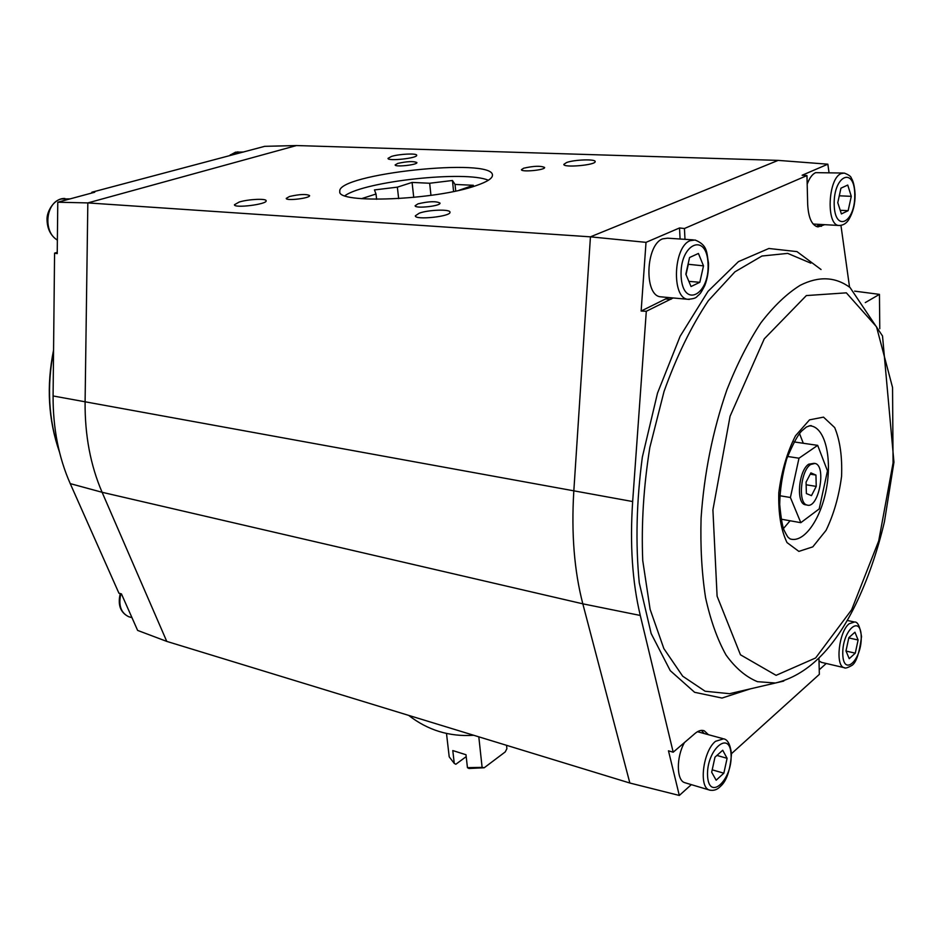 <?xml version="1.0" encoding="UTF-8"?>
<svg xmlns="http://www.w3.org/2000/svg" width="941" height="941" viewBox="0 0 941 941"><rect width="100%" height="100%" fill="white"/><g stroke="black" fill="none" stroke-linecap="round" stroke-linejoin="round"><path stroke-width="1.41" d="M482.11 767.362L467.442 767.668L469.006 768.491L484.215 767.762L482.11 767.362L478.804 736.827M446.493 733.451L449.21 756.846L454.268 763.422L452.786 750.565L465.995 754.741L467.442 767.668M506.552 745.319L506.893 748.707L505.223 751.93L484.215 767.762M466.207 756.623L455.844 764.257L454.268 763.422M166.769 641.397L629.858 783.03L582.82 603.828C574.257 570.916 571.246 533.418 573.798 491.32L590.442 236.838L87.831 202.915L85.09 402.183C84.831 435.318 90.501 465.348 102.099 492.284L582.82 603.828L640.28 615.461C632.328 582.208 629.8 544.239 632.658 501.541L53.084 395.961C52.943 428.143 58.66 457.361 70.234 483.615L102.099 492.284L166.769 641.397L137.621 630.411L121.436 593.9L118.919 593.195L70.234 483.615M819.235 669.78L826.233 663.487M731.475 753.67L819.34 674.368L818.941 658.23M629.858 783.03L679.308 795.451L691.329 784.641M53.084 395.961L54.578 253.141L57.248 252.341M91.959 192.976L91.83 192.235L264.668 146.337L296.474 145.549L87.831 202.915L57.777 202.209L57.225 253.611L54.578 253.141M679.308 795.451L668.475 750.824L673.203 752.2L640.28 615.461M684.495 742.508C676.203 756.952 676.356 780.265 684.648 782.641L685.471 782.888M722.747 738.591L697.457 731.71M701.504 730.381L704.044 733.451M849.547 287.146L840.948 225.428M824.728 224.676L817.905 226.91C811.836 225.369 808.437 217.889 807.684 204.468L806.966 175.567L684.436 228.51L684.989 239.332M673.191 297.956L646.302 311.271L632.658 501.541M708.373 734.639L704.303 730.828C701.504 729.757 698.434 730.616 695.105 733.404L673.203 752.2M865.273 302.602L879.447 294.368L879.776 328.727M819.011 660.97L821.681 662.429M57.777 202.209L94.723 192.235L91.83 192.235M879.447 294.368L854.64 291.134M646.302 311.271L641.139 311.048L646.02 242.355L590.442 236.838L778.16 160.382L827.845 164.193L802.132 175.249L806.966 175.567M668.463 297.521L641.139 311.048M646.02 242.355L679.52 227.957L684.436 228.51M679.52 227.957L680.096 239.014M820.399 224.44L816.2 226.44M476.393 185.53C436.259 200.162 336.466 204.115 339.807 191.494C336.019 173.932 493.425 157.112 492.449 175.179C492.543 178.343 487.179 181.801 476.393 185.53M418.004 203.844L415.134 205.726C414.734 208.878 440.906 206.114 440.023 203.091C436.201 201.033 428.861 201.28 418.004 203.844M289.487 196.493L286.229 198.398C285.911 201.162 310.459 198.222 309.589 195.587C306.319 193.893 299.614 194.199 289.487 196.493M397.737 163.416L395.149 164.922C394.797 167.333 417.639 164.875 416.898 162.57C413.617 161.052 407.23 161.334 397.737 163.416M523.69 168.204L521.455 169.662C521.008 172.379 545.357 170.086 544.627 167.486C540.793 165.663 533.818 165.91 523.69 168.204M419.321 213.148L415.334 215.83C414.769 220.347 451.221 216.512 449.986 212.184C450.433 209.02 428.614 209.725 419.321 213.148M239.19 202.044L234.427 204.75C234.038 208.502 267.385 204.315 266.138 200.774C266.444 198.304 248.295 199.174 239.19 202.044M391.468 156.429L388.01 158.37C387.516 161.476 417.675 158.217 416.698 155.277C417.086 153.112 399.266 153.936 391.468 156.429M566.635 162.499L563.824 164.369C563.165 168.004 596.124 165.075 595.159 161.57C595.688 158.888 574.422 159.605 566.635 162.499M778.16 160.382L296.474 145.549M693.399 239.884L667.604 238.191L662.676 238.849C645.691 244.625 643.856 295.321 660.394 296.791L662.029 296.933M843.23 173.038L815.612 172.65C812.271 174.214 809.46 178.049 807.178 184.177M813.118 224.005L814.388 224.099M829.021 172.544L827.845 164.193M344.924 195.728C364.649 181.237 466.018 170.309 488.355 180.26M727.099 758.305L723.841 773.196L716.148 780.218L711.678 772.232L714.984 757.164L722.712 750.248L727.099 758.305L716.913 755.435M858.11 639.998L855.275 653.16L849.229 658.676L845.983 650.949L848.853 637.633L854.934 632.211L858.11 639.998L848.794 637.939M413.734 197.422L412.087 182.425L397.361 187.153L374.447 189.929L376.012 194.011L361.485 198.68M412.087 182.425L429.672 183.248L452.456 180.496L455.044 184.436L473.37 185.295L458.914 190.329M723.841 773.196L712.208 769.832M855.275 653.16L846.03 651.066M376.012 194.011L376.635 199.292M397.361 187.153L398.655 198.622M430.954 195.363L429.672 183.248M453.574 191.482L452.456 180.496M455.715 191.035L455.044 184.436M703.503 265.868L699.833 282.288L691.035 286.534L685.836 274.172L689.565 257.516L698.422 253.458L703.503 265.868L688.059 264.256M851.287 196.34L848.147 210.678L841.407 213.936L837.772 202.691L840.948 188.165L847.735 185.059L851.287 196.34L839.278 195.799M699.833 282.288L688.871 281.371M686.024 274.607L688.236 264.692M848.147 210.678L840.231 210.29M781.077 519.161L800.815 522.678L819.199 508.916L827.48 470.888L817.682 445.364L798.991 458.208L787.558 456.467M817.682 445.364L794.028 441.917M800.815 522.678L790.405 497.507L779.83 495.731M798.991 458.208L790.405 497.507M814.2 463.313L808.742 464.184C798.627 470.229 795.792 503.376 805.214 504.741L805.99 504.87M810.683 464.489C800.568 470.535 797.721 503.706 807.131 505.058C818.646 509.128 826.868 465.513 814.988 463.431L810.683 464.489M810.895 472.876L806.072 482.133L806.378 493.555L811.471 495.636L816.235 486.403L815.953 475.076L810.895 472.876M810.225 474.17L815.953 475.076M816.235 486.403L806.143 484.768M750.4 688.847L722.018 698.057L694.611 692.294L670.263 670.662L651.148 633.528L639.268 582.844C635.422 543.38 636.457 501.459 642.35 457.091L657.512 393.115L680.143 336.255L708.008 291.357L738.45 261.633L768.868 248.483L796.98 251.612L821.046 269.514M120.86 593.747C118.248 605.181 120.836 612.826 128.646 616.684L129.646 616.978M684.648 782.641L709.314 790.005C713.525 791.016 717.242 789.805 720.477 786.358C726.546 781.148 730.216 770.326 731.486 753.882C730.31 744.496 727.687 739.485 723.594 738.826L715.489 741.32C703.068 751.13 698.528 787.229 709.314 790.005L710.149 790.252M783.782 681.061L729.593 693.693L739.12 691.47L729.593 693.693L705.127 691.235L682.696 676.203L663.852 648.584L650.113 609.356L642.738 560.542C641.244 524.161 643.609 486.473 649.831 447.469L664.04 391.468C676.614 356.321 691.376 326.068 708.326 300.708L734.909 271.843L761.951 256.023L787.711 253.388L810.801 263.151M671.051 299.262L666.075 299.003M816.847 226.158L821.493 226.252M821.046 662.276L844.171 667.675C844.947 668.557 847.323 667.922 851.276 665.769C855.863 663.652 859.286 653.948 861.521 636.622C860.003 626.447 857.663 621.578 854.522 622.001L849.111 623.777C838.843 631.764 835.032 666.005 844.171 667.675L844.806 667.828M53.555 351.299C46.674 386.633 48.567 419.933 59.259 451.186M731.075 754.717C732.486 779.842 708.961 801.756 707.561 775.949C706.173 749.906 730.145 728.946 731.075 754.717M775.431 683.001L757.481 681.684C745.954 676.979 735.462 668.075 726.017 654.983C717.395 639.527 710.584 620.437 705.574 597.735C701.786 573.281 700.292 546.745 701.08 518.115C704.139 473.452 712.76 430.66 726.934 389.715C737.038 364.191 748.354 341.912 760.857 322.857C773.773 306.084 786.888 293.568 800.215 285.299C818.729 275.972 835.326 276.713 850.029 287.499L882.517 335.961L893.95 462.219L884.422 521.808C877.294 551.991 867.684 579.597 855.592 604.651C833.808 649.255 807.096 675.367 775.431 683.001M861.238 637.163C861.744 660.159 843.218 677.426 842.76 653.866C842.289 630.129 861.097 613.673 861.238 637.163M243.613 152.019L235.556 152.171L230.768 154.783M70.152 198.869L61.33 199.01C45.65 202.209 42.816 232.027 57.377 240.037M806.355 295.568L764.257 338.854L730.075 416.24L712.913 509.904L717.101 596.194L740.461 654.783L776.102 675.332L815.635 657.959L851.664 609.721L878.706 540.922L893.068 462.937L892.55 387.504L876.518 326.798L846.347 292.839L806.355 295.568M660.394 296.791L687.671 299.285C697.622 298.662 696.187 296.521 698.775 295.027C699.998 293.321 699.786 295.274 704.797 285.523C707.42 278.712 708.655 271.29 708.526 263.268C706.526 252.858 708.102 245.272 695.058 240.002L690.188 240.673C673.391 246.542 671.345 297.838 687.671 299.285L689.306 299.426M813.33 224.04L838.749 225.464C842.913 225.522 846.241 223.593 848.723 219.7C853.087 212.301 855.204 203.868 855.087 194.399C854.334 181.966 851.734 178.908 851.382 178.237C851.087 176.485 848.723 174.767 844.3 173.085L841.254 173.556C828.033 178.037 825.892 224.981 838.749 225.464L839.807 225.522M809.531 419.851L795.521 435.754C787.135 452.268 781.559 471.265 778.795 492.731C778.254 513.515 780.995 530.136 787.005 542.569L798.862 551.391L812.789 546.862L826.057 530.359C833.761 514.386 838.937 496.389 841.572 476.358C842.324 456.75 840.031 440.494 834.702 427.602L823.516 417.134L809.531 419.851M708.044 263.727C709.808 295.345 682.895 308.93 681.119 276.395C679.39 243.519 706.867 231.521 708.044 263.727M854.769 194.693C855.381 222.864 834.738 233.274 834.173 204.385C833.597 175.249 854.581 166.098 854.769 194.693M809.107 425.814L811.189 425.967C811.754 425.203 810.154 425.567 806.378 427.038L801.767 430.931C797.85 434.813 792.828 444.176 786.676 459.008C782.242 474.84 779.913 490.026 779.701 504.541C781.054 518.691 782.583 527.383 784.288 530.63C789.217 540.416 788.687 536.958 789.899 538.828C803.555 543.733 820.681 519.691 826.316 489.144C832.197 458.643 825.328 428.331 811.189 425.967L809.189 425.791M783.477 528.524L790.087 520.761M803.285 443.258L799.509 433.566M408.676 715.383C427.826 730.275 449.504 736.909 473.711 735.274M120.26 593.571C117.578 604.875 120.377 612.579 128.646 616.684L131.975 617.672M704.303 730.828L703.386 730.534M847.135 620.425L853.875 621.872M53.566 350.04C46.309 386.022 48.273 420.015 59.459 451.998M230.169 154.936L237.932 151.819M57.377 240.155C50.72 235.721 47.273 228.957 47.05 219.865C46.427 211.337 54.649 197.751 64.917 198.527M805.214 504.741L807.131 505.058"/></g></svg>
